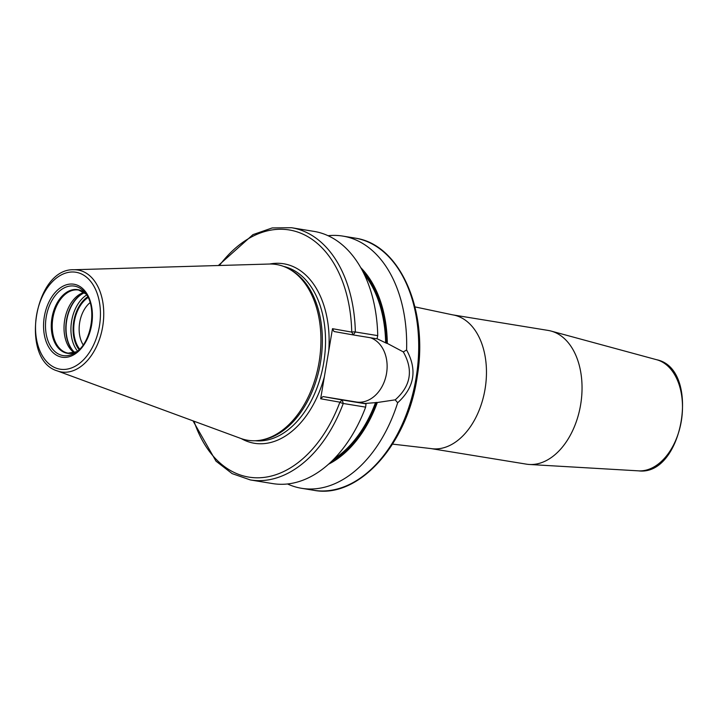 <?xml version="1.0" encoding="UTF-8"?>
<svg xmlns="http://www.w3.org/2000/svg" width="718" height="718" viewBox="0 0 718 718"><rect width="100%" height="100%" fill="white"/><g stroke="black" fill="none" stroke-linecap="round" stroke-linejoin="round"><path stroke-width="1.08" d="M73.757 269.744L269.214 264.036A89.041 57.826 -80.7 0 1 276.942 264.592A89.041 57.826 99.3 0 1 289.112 268.972A89.041 57.826 99.3 0 1 319.16 361.701A89.041 57.826 99.3 0 1 261.19 440.071A89.041 57.826 99.3 0 1 247.243 440.188A89.041 57.826 -80.7 0 1 240.754 438.429L57.252 370.883A51.642 33.54 -80.7 0 0 61.012 371.906A51.642 33.54 99.3 0 0 102.647 326.843A51.642 33.54 99.3 0 0 78.235 270.067A51.642 33.54 -80.7 0 0 73.757 269.744C34.41 268.245 19.467 359.799 57.252 370.883M289.112 268.972L290.772 269.896A88.377 57.395 99.3 0 1 320.596 361.935A88.377 57.395 99.3 0 1 263.057 439.721L261.19 440.071M361.908 403.031L366.036 403.857L365.641 407.133L343.258 403.48A2.558 0.565 -159.5 0 1 339.892 402.179L320.65 398.768L324.374 376.708L332.497 328.691L351.739 332.102A2.558 0.538 -1.3 0 1 355.347 331.976L377.74 335.629L377.031 338.815L353.238 334.929L351.739 332.102A125.219 81.322 -80.7 0 0 304.845 235.055A125.219 81.322 -80.7 0 0 219.412 265.489M332.497 328.691L333.987 331.519L353.238 334.929L355.347 331.976A127.777 82.983 -80.7 0 0 291.526 227.723L313.919 231.375A127.777 82.983 99.3 0 1 377.74 335.629M365.641 407.133A127.777 82.983 99.3 0 1 272.759 483.6L250.376 479.947A127.777 82.983 -80.7 0 0 343.258 403.48L342.235 399.971L322.992 396.56L356.272 401.99A32.983 25.076 100.1 0 0 386.122 375.577A32.983 25.076 100.1 0 0 370.38 337.729M328.045 235.71A127.777 82.983 99.3 0 1 342.809 236.096A127.777 82.983 99.3 0 1 343.545 236.222A127.777 82.983 99.3 0 1 406.594 349.989L403.319 351.91L387.316 343.419A110.096 71.495 -80.7 0 0 360.678 267.554M403.319 351.91C413.541 370.03 410.84 386.015 395.214 399.845L397.673 402.753A127.777 82.983 99.3 0 1 301.659 488.312A127.777 82.983 99.3 0 1 300.923 488.186A127.777 82.983 99.3 0 1 287.532 483.977M362.59 271.054A108.957 70.759 99.3 0 1 386.562 343.285L377.058 338.716M361.953 403.04A108.319 70.346 -80.7 0 0 361.953 403.031L364.708 403.48L377.318 402.511L395.214 399.845M386.562 343.285L387.316 343.419M328.602 464.16A110.096 71.495 -80.7 0 0 377.318 402.511M366.036 403.857L342.235 399.971L339.892 402.179A125.219 81.322 -80.7 0 1 264.592 477.335A125.219 81.322 -80.7 0 1 194.004 421.215M320.65 398.768L322.992 396.56M406.594 349.989C417.454 369.869 414.474 387.46 397.673 402.753M548.57 330.504A67.734 43.986 -80.7 0 0 548.184 330.433L452.6 314.843A67.734 43.986 99.3 0 1 452.986 314.906A67.734 43.986 99.3 0 1 485.063 389.075A67.734 43.986 99.3 0 1 430.782 448.553L526.366 464.142A67.734 43.986 99.3 0 0 529.31 464.474A67.734 43.986 99.3 0 0 580.691 404.378A67.734 43.986 99.3 0 0 551.074 331.061A67.734 43.986 99.3 0 0 548.57 330.504M84.042 292.379A31.969 20.768 -80.7 0 0 64.656 320.174A31.969 20.768 -80.7 0 0 74.196 352.691M88.063 297.548A30.353 19.709 -80.7 0 0 79.653 349.074M90.055 302.655A26.521 17.223 -80.7 0 0 83.162 344.864M87.937 297.288A30.686 19.924 -80.7 0 0 79.456 349.271M76.171 272.293A49.111 31.897 -80.7 0 0 36.573 315.148A49.111 31.897 -80.7 0 0 59.791 369.142A49.111 31.897 99.3 0 0 99.389 326.286A49.111 31.897 99.3 0 0 76.171 272.293M74.151 284.265A36.968 24.008 99.3 0 1 91.626 324.913A36.968 24.008 99.3 0 1 61.82 357.169A36.968 24.008 99.3 0 1 44.345 316.521A36.968 24.008 99.3 0 1 74.151 284.265M283.637 266.432A88.377 57.395 99.3 0 1 323.764 362.455A88.377 57.395 99.3 0 1 255.195 440.735M328.772 350.743A90.935 59.055 99.3 0 0 284.202 263.865A90.935 59.055 -80.7 0 0 269.735 264.018M241.248 438.599A90.935 59.055 -80.7 0 0 253.867 443.185A90.935 59.055 99.3 0 0 324.374 376.708M355.572 238.179A127.777 82.983 -80.7 0 0 354.836 238.053L355.589 238.188A127.777 82.983 99.3 0 1 416.063 378.09A127.777 82.983 99.3 0 1 313.685 490.277C358.901 499.279 408.309 443.455 417.409 375.317C428.359 309.593 399.773 244.542 355.589 238.188M385.647 342.845A108.319 70.346 -80.7 0 0 364.232 274.357M334.13 458.847A108.319 70.346 -80.7 0 0 375.559 402.493M376.564 402.376A108.957 70.759 99.3 0 1 331.519 461.45M356.272 401.99L364.708 403.48M529.31 464.474L638.562 470.855A56.417 36.645 -80.7 0 0 681.364 420.802A56.417 36.645 -80.7 0 0 656.692 359.736L551.074 331.061M74.618 286.141A35.2 22.859 99.3 0 1 84.805 292.432C97.801 306.146 91.626 344.003 74.941 352.879A35.2 22.859 99.3 0 1 62.879 355.545A35.2 22.859 -80.7 0 1 46.239 316.853A35.2 22.859 -80.7 0 1 74.618 286.141M86.016 294.039A32.247 20.939 99.3 0 0 77.957 289.668A32.247 20.939 -80.7 0 0 51.965 317.814A32.247 20.939 -80.7 0 0 67.205 353.265A32.247 20.939 99.3 0 0 76.602 351.739L68.201 353.148A31.969 20.768 99.3 0 1 68.022 353.121A31.969 20.768 -80.7 0 1 52.881 318.11A31.969 20.768 -80.7 0 1 78.495 290.036L78.666 290.063A31.969 20.768 -80.7 0 0 78.495 290.036M84.392 292.63A32.795 21.298 -80.7 0 0 66.433 320.461A32.795 21.298 -80.7 0 0 74.618 352.556M84.5 292.711A32.849 21.334 -80.7 0 0 66.702 320.506A32.849 21.334 -80.7 0 0 74.735 352.52M86.636 294.981A32.849 21.334 -80.7 0 0 77.49 351.048M87.686 296.803A31.314 20.337 -80.7 0 0 79.061 349.648M342.809 236.096L354.836 238.053M291.526 227.723L272.23 227.929L252.96 234.624L218.353 265.516M250.376 479.947L232.138 473.62L215.992 461.144L193.007 420.856M301.659 488.312L313.685 490.277M414.95 306.891L452.6 314.843M392.558 444.119L430.782 448.553M638.562 470.855C683.644 476.429 701.208 368.783 656.692 359.736M86.034 294.057L78.666 290.063"/></g></svg>
